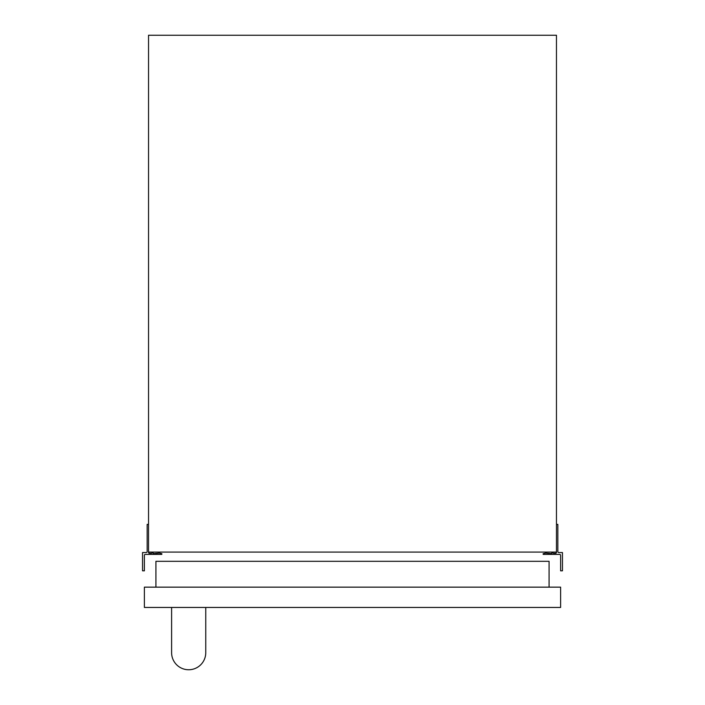 <?xml version="1.0" encoding="UTF-8"?>
<svg xmlns="http://www.w3.org/2000/svg" width="705" height="705" viewBox="0 0 705 705"><rect width="100%" height="100%" fill="white"/><g stroke="black" fill="none" stroke-linecap="round" stroke-linejoin="round"><path stroke-width="1.06" d="M556.465 552.077L556.465 35.25L148.535 35.25L148.535 552.077L556.465 552.077L556.465 552.544A0.925 0.925 0 0 1 555.54 553.284L553.698 553.284A0.925 0.925 0 0 1 552.773 552.544L552.773 552.077M148.535 524.388L147.151 524.388L147.151 551.618A0.925 0.925 0 0 1 146.226 552.544L142.542 552.544L142.542 570.812L144.384 570.838L144.384 555.311A0.925 0.925 0 0 1 145.318 554.394L161.797 554.394L161.886 553.725L159.374 553.09L153.152 553.645L153.152 552.077M152.227 552.077L152.227 552.544A0.925 0.925 0 0 1 151.302 553.284L149.46 553.284A0.925 0.925 0 0 1 148.535 552.544L148.535 552.077M551.848 552.077L551.848 553.645L545.626 553.09L543.114 553.725L543.202 554.394L559.682 554.394A0.925 0.925 0 0 1 560.616 555.311L560.616 570.838L562.458 570.812L562.458 552.544L558.774 552.544A0.925 0.925 0 0 1 557.849 551.618L557.849 524.388L556.465 524.388M560.616 607.454L144.384 607.454L144.384 587.15L560.616 587.15L560.616 607.454M549.08 587.15L549.08 561.312L155.92 561.312L155.92 587.15M205.754 607.454L205.754 652.68A17.07 17.07 0 0 1 188.684 669.75A17.07 17.07 0 0 1 171.606 652.68L171.606 607.454"/></g></svg>
